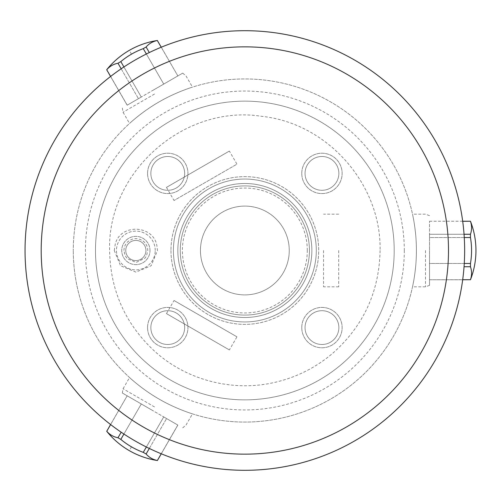<?xml version="1.0" encoding="UTF-8"?>
<svg xmlns="http://www.w3.org/2000/svg" width="501" height="501" viewBox="0 0 501 501"><rect width="100%" height="100%" fill="white"/><g stroke="black" fill="none" stroke-linecap="round" stroke-linejoin="round"><path stroke-width="0.38" stroke-dasharray="2.5 1.88" d="M464.045 234.261L429.526 234.261L429.526 237.537L429.526 221.235L429.526 234.261L470.458 234.261L470.458 237.537L429.526 237.537L429.526 263.463L429.526 237.537L464.264 237.537M470.458 221.235L462.699 221.298M464.264 263.463L429.526 263.463L429.526 279.702L429.526 263.463L470.458 263.463A76.352 76.352 0 0 0 470.458 237.537M470.458 234.261A76.352 38.176 180 0 0 470.458 221.298M429.526 250.5L429.526 285.363L429.526 250.5M470.458 279.765L429.526 279.765L462.699 279.702M425.493 250.5L425.493 286.829L425.493 250.5M416.406 250.5C416.538 231.174 412.455 213.864 412.517 214.171C412.398 213.626 416.538 230.999 416.406 250.5C416.538 231.174 412.455 213.864 412.517 214.171C412.398 213.626 416.538 230.999 416.406 250.5A171.561 171.561 0 0 0 244.851 78.939A171.561 171.561 0 0 0 73.29 250.5A171.561 171.561 0 0 1 244.851 78.939A171.561 171.561 0 0 1 416.406 250.5C416.538 269.807 412.461 287.098 412.517 286.829C412.392 287.392 416.538 270.014 416.406 250.5C416.538 269.807 412.461 287.098 412.517 286.829C412.392 287.392 416.538 270.014 416.406 250.5A171.561 171.561 0 0 1 244.851 422.061A171.561 171.561 0 0 1 73.29 250.5A171.561 171.561 0 0 0 244.851 422.061A171.561 171.561 0 0 0 416.406 250.5M159.067 101.922C175.638 92.184 193.11 86.911 192.478 87.13C193.11 86.911 175.638 92.184 159.067 101.922C175.638 92.184 193.11 86.911 192.478 87.13C193.11 86.911 175.638 92.184 159.067 101.922C142.347 111.404 129.045 123.897 129.552 123.459C129.045 123.897 142.347 111.404 159.067 101.922C142.347 111.404 129.045 123.897 129.552 123.459C129.045 123.897 142.347 111.404 159.067 101.922M159.067 399.078C142.347 389.596 129.045 377.103 129.552 377.541C129.045 377.103 142.347 389.596 159.067 399.078C142.347 389.596 129.045 377.103 129.552 377.541C129.045 377.103 142.347 389.596 159.067 399.078C175.638 408.816 193.11 414.089 192.478 413.87C193.11 414.089 175.638 408.816 159.067 399.078C175.638 408.816 193.11 414.089 192.478 413.87C193.11 414.089 175.638 408.816 159.067 399.078M394.206 250.5A149.361 149.361 0 0 1 244.851 399.861A149.361 149.361 0 0 1 95.491 250.5A149.361 149.361 0 0 1 244.851 101.139A149.361 149.361 0 0 1 394.206 250.5A149.361 149.361 0 0 0 244.851 101.139A149.361 149.361 0 0 0 95.491 250.5A149.361 149.361 0 0 0 244.851 399.861A149.361 149.361 0 0 0 394.206 250.5A149.361 149.361 0 0 1 244.851 399.861A149.361 149.361 0 0 1 95.491 250.5A149.361 149.361 0 0 1 244.851 101.139A149.361 149.361 0 0 1 394.206 250.5A149.361 149.361 0 0 0 244.851 101.139A149.361 149.361 0 0 0 95.491 250.5A149.361 149.361 0 0 0 244.851 399.861A149.361 149.361 0 0 0 394.206 250.5M301.765 327.604A20.184 20.184 0 0 1 321.949 307.42A20.184 20.184 0 0 1 342.133 327.604A20.184 20.184 0 0 1 321.949 347.782A20.184 20.184 0 0 1 301.765 327.604A20.184 20.184 0 0 0 321.949 347.782A20.184 20.184 0 0 0 342.133 327.604A20.184 20.184 0 0 0 321.949 307.42A20.184 20.184 0 0 0 301.765 327.604A20.184 20.184 0 0 0 321.949 347.782A20.184 20.184 0 0 0 342.133 327.604A20.184 20.184 0 0 0 321.949 307.42A20.184 20.184 0 0 0 301.765 327.604M147.563 327.604A20.184 20.184 0 0 1 167.747 307.42A20.184 20.184 0 0 1 187.931 327.604A20.184 20.184 0 0 1 167.747 347.782A20.184 20.184 0 0 1 147.563 327.604A20.184 20.184 0 0 0 167.747 347.782A20.184 20.184 0 0 0 187.931 327.604A20.184 20.184 0 0 0 167.747 307.42A20.184 20.184 0 0 0 147.563 327.604A20.184 20.184 0 0 0 167.747 347.782A20.184 20.184 0 0 0 187.931 327.604A20.184 20.184 0 0 0 167.747 307.42A20.184 20.184 0 0 0 147.563 327.604M301.765 173.396A20.184 20.184 0 0 1 321.949 153.218A20.184 20.184 0 0 1 342.133 173.396A20.184 20.184 0 0 1 321.949 193.58A20.184 20.184 0 0 1 301.765 173.396A20.184 20.184 0 0 0 321.949 193.58A20.184 20.184 0 0 0 342.133 173.396A20.184 20.184 0 0 0 321.949 153.218A20.184 20.184 0 0 0 301.765 173.396A20.184 20.184 0 0 0 321.949 193.58A20.184 20.184 0 0 0 342.133 173.396A20.184 20.184 0 0 0 321.949 153.218A20.184 20.184 0 0 0 301.765 173.396M147.563 173.396A20.184 20.184 0 0 1 167.747 153.218A20.184 20.184 0 0 1 187.931 173.396A20.184 20.184 0 0 1 167.747 193.58A20.184 20.184 0 0 1 147.563 173.396A20.184 20.184 0 0 0 167.747 193.58A20.184 20.184 0 0 0 187.931 173.396A20.184 20.184 0 0 0 167.747 153.218A20.184 20.184 0 0 0 147.563 173.396A20.184 20.184 0 0 0 167.747 193.58A20.184 20.184 0 0 0 187.931 173.396A20.184 20.184 0 0 0 167.747 153.218A20.184 20.184 0 0 0 147.563 173.396M155.235 250.5A19.376 19.376 0 0 0 135.859 231.124A19.376 19.376 0 0 0 116.483 250.5A19.376 19.376 0 0 0 135.859 269.876A19.376 19.376 0 0 0 155.235 250.5A19.376 19.376 0 0 1 135.859 269.876A19.376 19.376 0 0 1 116.483 250.5A19.376 19.376 0 0 1 135.859 231.124A19.376 19.376 0 0 1 155.235 250.5M173.396 250.5A71.449 71.449 0 0 0 244.851 321.949A71.449 71.449 0 0 0 316.3 250.5A71.449 71.449 0 0 0 244.851 179.051A71.449 71.449 0 0 0 173.396 250.5A71.449 71.449 0 0 0 244.851 321.949A71.449 71.449 0 0 0 316.3 250.5A71.449 71.449 0 0 0 244.851 179.051A71.449 71.449 0 0 0 173.396 250.5M149.987 250.5A14.128 14.128 0 0 0 135.859 236.372A14.128 14.128 0 0 0 121.73 250.5A14.128 14.128 0 0 0 135.859 264.628A14.128 14.128 0 0 0 149.987 250.5A14.128 14.128 0 0 0 135.859 236.372A14.128 14.128 0 0 0 121.73 250.5A14.128 14.128 0 0 0 135.859 264.628A14.128 14.128 0 0 0 149.987 250.5M125.764 250.5A10.089 10.089 0 0 0 135.859 260.589A10.089 10.089 0 0 0 145.948 250.5A10.089 10.089 0 0 0 135.859 240.411A10.089 10.089 0 0 0 125.764 250.5A10.089 10.089 0 0 0 135.859 260.589A10.089 10.089 0 0 0 145.948 250.5A10.089 10.089 0 0 0 135.859 240.411A10.089 10.089 0 0 0 125.764 250.5M305.046 327.604A16.909 16.909 0 0 1 321.949 310.695A16.909 16.909 0 0 1 338.858 327.604A16.909 16.909 0 0 0 321.949 310.695A16.909 16.909 0 0 0 305.046 327.604A16.909 16.909 0 0 0 321.949 344.506A16.909 16.909 0 0 0 338.858 327.604A16.909 16.909 0 0 1 321.949 344.506A16.909 16.909 0 0 1 305.046 327.604A16.909 16.909 0 0 1 321.949 310.695A16.909 16.909 0 0 1 338.858 327.604A16.909 16.909 0 0 1 321.949 344.506A16.909 16.909 0 0 1 305.046 327.604M150.845 327.604A16.909 16.909 0 0 1 167.747 310.695A16.909 16.909 0 0 1 184.656 327.604A16.909 16.909 0 0 0 167.747 310.695A16.909 16.909 0 0 0 150.845 327.604A16.909 16.909 0 0 0 167.747 344.506A16.909 16.909 0 0 0 184.656 327.604A16.909 16.909 0 0 1 167.747 344.506A16.909 16.909 0 0 1 150.845 327.604A16.909 16.909 0 0 1 167.747 310.695A16.909 16.909 0 0 1 184.656 327.604A16.909 16.909 0 0 1 167.747 344.506A16.909 16.909 0 0 1 150.845 327.604M305.046 173.396A16.909 16.909 0 0 1 321.949 156.494A16.909 16.909 0 0 1 338.858 173.396A16.909 16.909 0 0 0 321.949 156.494A16.909 16.909 0 0 0 305.046 173.396A16.909 16.909 0 0 0 321.949 190.305A16.909 16.909 0 0 0 338.858 173.396A16.909 16.909 0 0 1 321.949 190.305A16.909 16.909 0 0 1 305.046 173.396A16.909 16.909 0 0 1 321.949 156.494A16.909 16.909 0 0 1 338.858 173.396A16.909 16.909 0 0 1 321.949 190.305A16.909 16.909 0 0 1 305.046 173.396M150.845 173.396A16.909 16.909 0 0 1 167.747 156.494A16.909 16.909 0 0 1 184.656 173.396A16.909 16.909 0 0 0 167.747 156.494A16.909 16.909 0 0 0 150.845 173.396A16.909 16.909 0 0 0 167.747 190.305A16.909 16.909 0 0 0 184.656 173.396A16.909 16.909 0 0 1 167.747 190.305A16.909 16.909 0 0 1 150.845 173.396A16.909 16.909 0 0 1 167.747 156.494A16.909 16.909 0 0 1 184.656 173.396A16.909 16.909 0 0 1 167.747 190.305A16.909 16.909 0 0 1 150.845 173.396M170.979 250.5A73.872 73.872 0 0 0 244.851 324.372A73.872 73.872 0 0 0 318.717 250.5A73.872 73.872 0 0 0 244.851 176.628A73.872 73.872 0 0 0 170.979 250.5A73.872 73.872 0 0 0 244.851 324.372A73.872 73.872 0 0 0 318.717 250.5A73.872 73.872 0 0 0 244.851 176.628A73.872 73.872 0 0 0 170.979 250.5A73.872 73.872 0 0 1 244.851 176.628A73.872 73.872 0 0 1 318.717 250.5A73.872 73.872 0 0 1 244.851 324.372A73.872 73.872 0 0 1 170.979 250.5M180.26 250.5A64.585 64.585 0 0 0 244.851 315.085A64.585 64.585 0 0 0 309.436 250.5A64.585 64.585 0 0 1 244.851 315.085A64.585 64.585 0 0 1 180.26 250.5A64.585 64.585 0 0 0 244.851 315.085A64.585 64.585 0 0 0 309.436 250.5A64.585 64.585 0 0 0 244.851 185.915A64.585 64.585 0 0 0 180.26 250.5A64.585 64.585 0 0 1 244.851 185.915A64.585 64.585 0 0 1 309.436 250.5A64.585 64.585 0 0 0 244.851 185.915A64.585 64.585 0 0 0 180.26 250.5A64.585 64.585 0 0 1 244.851 185.915A64.585 64.585 0 0 1 309.436 250.5A64.585 64.585 0 0 1 244.851 315.085A64.585 64.585 0 0 1 180.26 250.5M307.295 250.5A62.45 62.45 0 0 0 244.851 188.05A62.45 62.45 0 0 0 182.402 250.5A62.45 62.45 0 0 0 244.851 312.95A62.45 62.45 0 0 0 307.295 250.5M289.252 250.5A44.401 44.401 0 0 1 244.851 294.901A44.401 44.401 0 0 1 200.444 250.5A44.401 44.401 0 0 1 244.851 206.099A44.401 44.401 0 0 1 289.252 250.5A44.401 44.401 0 0 1 244.851 294.901A44.401 44.401 0 0 1 200.444 250.5A44.401 44.401 0 0 1 244.851 206.099A44.401 44.401 0 0 1 289.252 250.5M464.646 250.5A219.801 219.801 0 0 0 244.851 30.699A219.801 219.801 0 0 0 25.05 250.5A219.801 219.801 0 0 0 244.851 470.301A219.801 219.801 0 0 0 464.646 250.5M154.527 406.944L123.064 388.776L154.527 406.944M152.511 410.438L122.319 393.009L152.511 410.438M123.916 434.041L141.282 403.956L127.216 395.834L163.733 416.92L141.282 403.956L120.816 439.402A76.352 76.352 0 0 0 143.267 452.365L163.733 416.92L166.576 418.56L163.733 416.92L146.367 446.998M106.7 431.248L127.166 395.803L110.633 424.56M161.216 453.768L177.799 425.042L166.576 418.56L177.855 425.067L157.389 460.519M106.751 431.28A76.352 38.176 120 0 0 117.979 437.761L120.816 439.402M117.979 437.761L121.186 432.213M149.317 448.451L166.576 418.56L146.11 454.006L143.267 452.365M146.11 454.006A76.352 38.176 -60 0 0 157.333 460.488M154.527 94.056L123.064 112.224L154.527 94.056M152.511 90.562L182.702 73.133L152.511 90.562M146.367 54.002L163.733 84.08L177.799 75.958L141.282 97.044L163.733 84.08L143.267 48.635A76.352 76.352 0 0 0 120.816 61.598L141.282 97.044L138.445 98.684L141.282 97.044L123.916 66.959M157.389 40.481L177.855 75.933L161.216 47.232M110.633 76.44L127.216 105.166L138.445 98.684L127.166 105.197L106.7 69.752M157.333 40.512A76.352 38.176 -120 0 0 146.11 46.994L143.267 48.635M146.11 46.994L149.317 52.549M121.186 68.787L138.445 98.684L117.979 63.239L120.816 61.598M117.979 63.239A76.352 38.176 60 0 0 106.751 69.72M470.458 279.702A76.352 38.176 0 0 0 470.458 266.739L470.458 263.463M470.458 266.739L464.045 266.739M311.86 250.5A67.009 67.009 0 0 0 244.851 183.491A67.009 67.009 0 0 0 177.836 250.5A67.009 67.009 0 0 0 244.851 317.509A67.009 67.009 0 0 0 311.86 250.5A67.009 67.009 0 0 1 244.851 317.509A67.009 67.009 0 0 1 177.836 250.5A67.009 67.009 0 0 1 244.851 183.491A67.009 67.009 0 0 1 311.86 250.5M323.565 250.5L323.565 286.829L323.565 250.5M338.701 250.5L338.701 286.829L338.701 250.5M229.383 151.058L166.457 187.387L229.383 151.058L236.954 164.165L174.029 200.494L236.954 164.165M166.457 187.387L174.029 200.494M174.029 300.506L236.954 336.835L174.029 300.506L166.457 313.613L229.383 349.942L236.954 336.835M229.383 349.942L166.457 313.613M404.301 250.5A159.45 159.45 0 0 1 244.851 409.95A159.45 159.45 0 0 1 85.402 250.5A159.45 159.45 0 0 1 244.851 91.05A159.45 159.45 0 0 1 404.301 250.5M131.487 446.842L129.296 450.637M131.487 54.158L129.296 50.363M462.692 221.235L429.526 221.235M429.526 285.363L425.493 286.829L412.517 286.829M429.526 215.637L425.493 214.171L412.517 214.171M380.077 250.5C379.282 291.695 363.482 325.969 332.67 353.33C315.605 367.797 296.166 377.51 274.348 382.476C232.132 392.227 185.677 379.902 153.838 350.518C125.043 323.395 110.308 290.054 109.619 250.5C107.208 171.924 184.155 104.095 261.798 116.338C327.566 123.24 381.474 184.387 380.077 250.5M123.947 250.5C123.997 247.231 125.162 244.425 127.436 242.077C132.283 237.906 137.418 237.499 142.86 240.868C146.029 243.292 147.67 246.505 147.764 250.5L146.549 255.742L144.914 258.234L136.14 262.405L127.179 258.654L125.006 255.404L123.947 250.5M114.259 250.5L120.584 265.768L135.859 272.099L151.127 265.774L157.452 250.5L156.857 245.459C153.106 224.761 120.685 223.484 115.318 243.824L114.259 250.5M182.702 427.867L185.99 425.105L192.478 413.87M122.319 393.009L123.064 388.776L129.552 377.541M110.583 424.522L127.166 395.803M161.272 453.787L177.855 425.067M122.319 107.991L123.064 112.224L129.552 123.459M182.702 73.133L185.99 75.895L192.478 87.13M161.272 47.213L177.855 75.933M110.583 76.478L127.166 105.197M462.692 279.765L429.526 279.765M338.701 286.829L323.565 286.829M338.701 214.171L323.565 214.171"/><path stroke-width="0.75" d="M464.264 237.537L470.458 237.537L470.458 234.261L464.045 234.261M462.699 221.298L470.458 221.235L462.692 221.235M470.458 237.537A76.352 76.352 0 0 1 470.458 263.463L464.264 263.463M470.458 221.298A76.352 38.176 180 0 1 470.458 234.261M464.646 250.5A219.801 219.801 0 0 0 244.851 30.699A219.801 219.801 0 0 0 25.05 250.5A219.801 219.801 0 0 0 244.851 470.301A219.801 219.801 0 0 0 464.646 250.5M448.501 250.5A203.65 203.65 0 0 1 244.851 454.15A203.65 203.65 0 0 1 41.195 250.5A203.65 203.65 0 0 1 244.851 46.85A203.65 203.65 0 0 1 448.501 250.5M146.367 446.998L143.267 452.365A76.352 76.352 0 0 1 120.816 439.402L117.979 437.761A76.352 38.176 120 0 1 106.751 431.28L110.583 424.522M106.751 431.28L110.633 424.56M120.816 439.402L123.916 434.041M117.979 437.761L121.186 432.213M143.267 452.365L146.11 454.006L149.317 448.451M161.216 453.768L157.389 460.519L161.272 453.787M157.333 460.488A76.352 38.176 -60 0 1 146.11 454.006M123.916 66.959L120.816 61.598A76.352 76.352 0 0 1 143.267 48.635L146.11 46.994A76.352 38.176 -120 0 1 157.333 40.512L161.272 47.213M157.333 40.512L161.216 47.232M143.267 48.635L146.367 54.002M146.11 46.994L149.317 52.549M120.816 61.598L117.979 63.239L121.186 68.787M110.633 76.44L106.7 69.752L110.583 76.478M106.751 69.72A76.352 38.176 60 0 1 117.979 63.239M470.458 263.463L470.458 266.739A76.352 38.176 0 0 1 470.458 279.702L462.692 279.765M470.458 279.702L462.699 279.702M470.458 266.739L464.045 266.739M470.458 279.765A80.736 80.736 0 0 0 470.458 221.235M106.7 431.248A80.736 80.736 0 0 0 157.389 460.519M157.389 40.481A80.736 80.736 0 0 0 106.7 69.752"/></g></svg>
